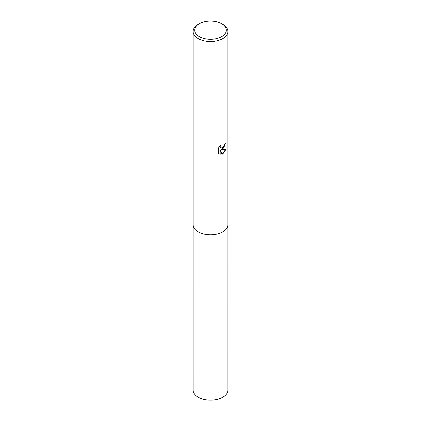 <?xml version="1.0" encoding="UTF-8"?>
<svg xmlns="http://www.w3.org/2000/svg" width="421" height="421" viewBox="0 0 421 421"><rect width="100%" height="100%" fill="white"/><g stroke="black" fill="none" stroke-linecap="round" stroke-linejoin="round"><path stroke-width="0.63" d="M221.672 23.723L222.809 24.376A17.403 10.046 180 0 1 227.903 31.48L227.903 224.74A17.403 10.046 180 0 1 222.809 231.845A17.403 10.046 180 0 1 203.838 234.023A17.403 10.046 180 0 1 193.097 224.74L193.097 31.48A17.403 10.046 180 0 1 198.191 24.376L199.328 23.723A15.798 9.12 180 0 1 221.672 23.723A15.798 9.12 180 0 1 221.672 36.622A15.798 9.12 180 0 1 199.328 36.622A15.798 9.12 180 0 1 199.328 23.723L198.191 24.376M227.903 224.619A17.403 10.051 180 0 1 222.809 231.85A17.403 10.051 180 0 1 203.738 234.002A17.403 10.051 180 0 1 193.097 224.619M222.809 149.139L221.141 149.765L225.909 149.46L222.809 153.97L221.988 154.318L220.183 149.813L220.183 154.354L218.594 153.423L218.594 147.818L220.425 145.55L220.178 146.661L220.851 147.992L222.804 147.629L224.067 145.624L224.246 144.456A17.403 10.046 0 0 0 225.309 143.577L222.809 149.139M227.903 31.48A17.403 10.046 180 0 1 222.809 38.59A17.403 10.046 180 0 1 203.838 40.763A17.403 10.046 180 0 1 193.097 31.48M225.109 143.761L223.883 147.655L221.141 149.765M220.762 147.934L220.162 147.35L220.072 145.908M219.246 153.954L219.988 154.244L220.183 149.813M221.93 154.165L225.656 149.523M227.903 224.567A17.408 10.051 180 0 1 227.908 224.746L227.903 390.093A17.403 10.046 180 0 1 217.162 399.376A17.403 10.046 180 0 1 198.191 397.198A17.403 10.046 180 0 1 193.097 390.093L193.092 224.746A17.408 10.051 180 0 1 193.097 224.567M227.908 224.746A17.408 10.051 180 0 1 217.162 234.029A17.408 10.051 180 0 1 198.191 231.85A17.408 10.051 180 0 1 193.092 224.746"/></g></svg>
